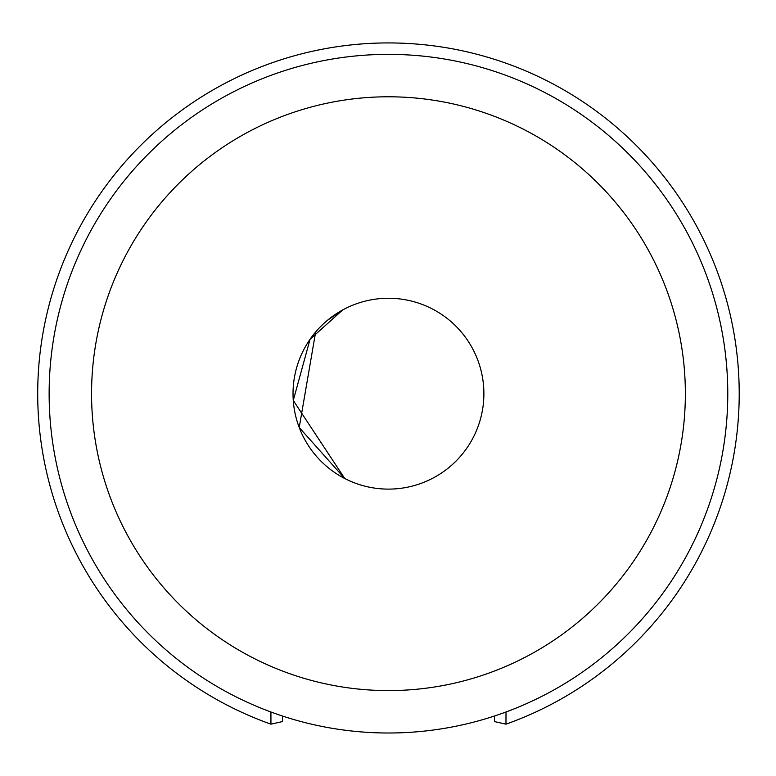 <?xml version="1.0" encoding="UTF-8"?>
<svg xmlns="http://www.w3.org/2000/svg" width="776" height="776" viewBox="0 0 776 776"><rect width="100%" height="100%" fill="white"/><g stroke="black" fill="none" stroke-linecap="round" stroke-linejoin="round"><path stroke-width="1.16" d="M246.118 133.132A296.907 296.907 -0 0 0 127.904 536.032A296.907 296.907 -0 0 0 530.803 654.246A296.907 296.907 -0 0 0 649.017 251.346A296.907 296.907 -0 0 0 246.118 133.132M315.648 332.002L299.216 427.518L344.748 478.52L293.27 400.455L310.07 339.257L342.711 309.934A95.438 95.438 -0 0 0 304.706 439.439A95.438 95.438 -0 0 0 434.211 477.434A95.438 95.438 -0 0 0 472.206 347.929A95.438 95.438 -0 0 0 342.711 309.934L327.472 320.284M225.777 95.904A339.316 339.316 -0 0 0 90.676 556.363A339.316 339.316 -0 0 0 551.135 691.465A339.316 339.316 -0 0 0 686.236 231.006A339.316 339.316 -0 0 0 225.777 95.904M282.425 716.015L282.425 721.583L270.94 724.173A350.762 350.762 -0 0 1 220.297 85.864A350.762 350.762 180 0 1 696.276 225.525A350.762 350.762 180 0 1 556.625 701.504A350.762 350.762 -0 0 1 505.981 724.173L494.496 721.583L494.496 716.015M505.981 724.173L506 711.999M270.94 724.173L270.921 711.999"/></g></svg>
